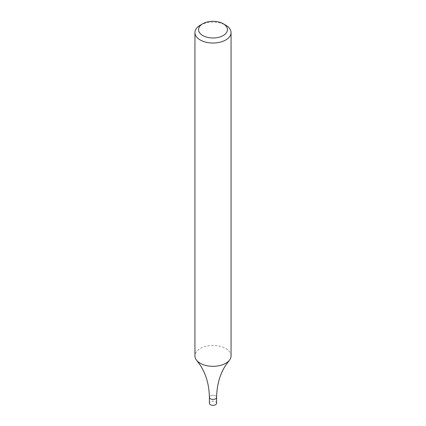 <?xml version="1.0" encoding="UTF-8"?>
<svg xmlns="http://www.w3.org/2000/svg" width="426" height="426" viewBox="0 0 426 426"><rect width="100%" height="100%" fill="white"/><g stroke="black" fill="none" stroke-linecap="round" stroke-linejoin="round"><path stroke-width="0.32" stroke-dasharray="2.13 1.6" d="M200.231 25.219A18.062 10.426 180 0 1 225.769 25.219M231.062 355.896A18.062 10.426 -0 0 0 225.769 348.521A18.062 10.426 -0 0 0 206.088 346.263A18.062 10.426 -0 0 0 194.938 355.896M216.61 397.325A3.61 2.087 -0 0 0 213 395.243A3.61 2.087 -0 0 0 209.39 397.325A3.61 2.087 -0 0 1 213 395.243A3.61 2.087 -0 0 1 216.61 397.325M216.61 403.225A3.61 2.087 -0 0 0 213 401.138A3.61 2.087 -0 0 0 209.39 403.225"/><path stroke-width="0.64" d="M223.219 23.744L225.769 25.219A18.062 10.426 180 0 1 231.062 32.589A18.062 10.426 180 0 1 225.769 39.964A18.062 10.426 180 0 1 206.088 42.227A18.062 10.426 180 0 1 194.938 32.589A18.062 10.426 180 0 1 200.231 25.219L202.781 23.744A14.447 8.344 180 0 1 223.219 23.744A14.447 8.344 180 0 1 223.219 35.539A14.447 8.344 180 0 1 202.781 35.539A14.447 8.344 180 0 1 202.781 23.744M194.938 32.589L194.938 355.896A18.062 10.426 -0 0 0 196.764 360.465A18.062 10.426 -0 0 0 200.231 363.272A18.062 10.426 -0 0 0 225.769 363.272A18.062 10.426 -0 0 0 229.236 360.465A18.062 10.426 -0 0 0 231.062 355.896L231.062 32.589M210.444 398.8A3.61 2.087 -0 0 0 214.385 399.253A3.61 2.087 -0 0 0 216.61 397.325A3.61 2.087 -0 0 1 214.385 399.253A3.61 2.087 -0 0 1 210.444 398.8A3.61 2.087 -0 0 1 209.39 397.325A3.61 2.087 -0 0 0 210.444 398.8M196.764 360.465L200.518 365.604C206.2 374.534 209.155 385.109 209.39 397.325L209.39 403.225A3.61 2.087 -0 0 0 210.444 404.7A3.61 2.087 -0 0 0 214.385 405.153A3.61 2.087 -0 0 0 216.61 403.225L216.61 397.325C216.845 385.109 219.8 374.534 225.482 365.604L229.236 360.465"/></g></svg>

